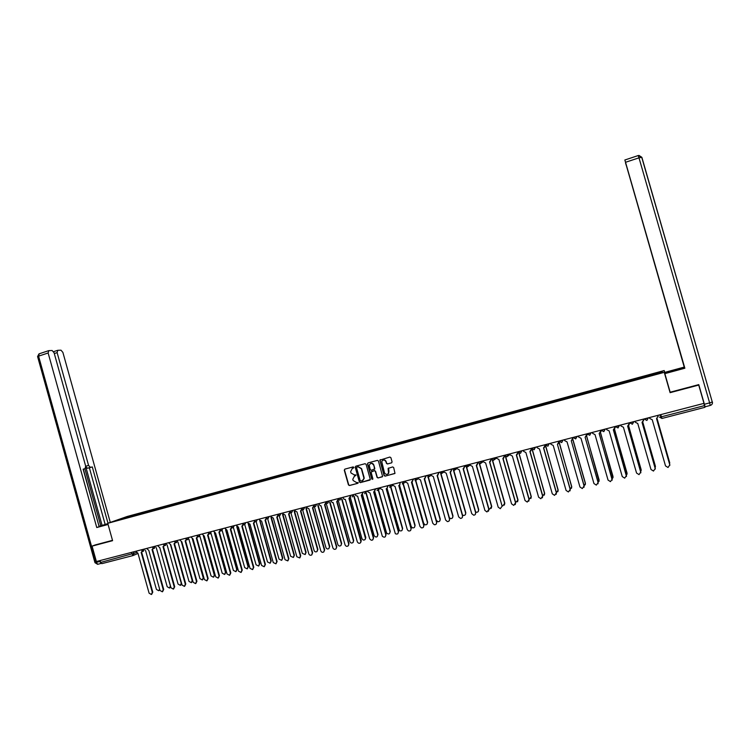 <?xml version="1.0" encoding="UTF-8"?>
<svg xmlns="http://www.w3.org/2000/svg" width="750" height="750" viewBox="0 0 750 750"><rect width="100%" height="100%" fill="white"/><g stroke="black" fill="none" stroke-linecap="round" stroke-linejoin="round"><path stroke-width="1.12" d="M353.859 467.325L353.147 466.903L344.822 469.134L344.278 470.166L348.441 484.913L349.453 485.531L357.797 483.328L358.2 482.653L356.391 482.466L353.128 480.506L352.781 479.269L354.553 475.978L356.034 475.003L354.234 474.825L351.009 472.997L350.625 471.637L352.397 468.337L353.859 467.325M391.509 462.9L392.081 461.859L390.891 457.669L389.85 457.05L379.847 460.144L384.066 475.528L385.097 476.147L394.988 473.363L393.684 467.55L392.653 466.931L388.097 468.412L388.519 473.363C386.944 474.9 385.594 474.675 384.459 472.688L381.713 461.503C383.166 459.497 384.581 459.572 385.959 461.728L386.428 463.369L387.459 463.978L391.762 462.787M664.256 372.338L670.106 392.662L698.719 385.069L703.987 403.359L96.375 561.525L92.081 546.122L112.594 540.675L107.756 523.303L664.256 372.338L664.2 370.547L127.2 516.478L107.756 523.303M366.103 464.316L365.072 463.697L355.763 466.2L355.191 467.166L359.391 482.025L360.413 482.644L370.322 479.541L366.103 464.316M368.044 462.9L377.419 460.387L378.45 460.997L382.613 476.512L378.075 477.994L377.044 477.375L375.338 471.347L374.316 470.728L371.072 472.097L372.863 478.744L371.756 479.034L367.481 463.941L368.044 462.9L367.481 463.941M664.763 372.497L664.2 370.547M703.847 403.387L704.944 407.306L661.931 418.463L661.416 416.803L704.494 405.619M132.891 555.6L101.869 563.644L100.641 562.434L136.312 552.656M100.116 560.559L100.641 562.434M95.297 544.894L92.081 546.122M374.719 469.05L374.569 468.525M127.341 517.537L115.734 520.613L122.25 518.325L133.688 515.212L133.575 515.841M647.062 376.388L646.941 375.741L133.688 515.212M646.912 375.825L662.372 371.625L662.362 372.234L646.659 376.584L127.284 517.472M670.106 392.662L669.994 391.659M134.747 515.522L134.578 514.903M661.959 372.347L662.372 371.625M353.672 467.953L352.144 468.422M354.244 476.081L355.631 475.688M344.841 469.125L344.522 470.053L348.769 484.988L349.697 485.409L358.012 483.216M355.772 466.191L355.434 467.053L359.634 481.912L360.647 482.522L370.012 480.056M356.953 467.119L356.55 467.775L360.244 480.834L362.1 480.966L363.984 478.397L361.369 468.769L358.097 466.809L357.037 467.081M362.709 480.712L364.219 478.275L363.881 477.656M357.197 467.006L358.341 466.706L361.603 468.656L364.116 477.544M371.625 471.441L374.541 470.616L375.562 471.234L377.269 477.262L378.3 477.872L382.378 476.803M367.716 463.837L371.981 478.922L372.694 479.353M373.575 465.084C371.916 462.787 370.472 462.881 369.244 465.347L370.294 469.669L371.325 470.278L374.559 468.966L373.8 464.981C373.144 463.463 372.075 462.975 370.603 463.519M374.241 469.453L374.55 468.534M373.8 464.981L374.775 468.422M382.95 460.162C384.441 459.619 385.519 460.106 386.175 461.625L386.644 463.256L387.675 463.875L391.725 462.797M387.787 474.103L388.734 473.25L388.744 471.553M388.556 468.019L388.959 471.441M380.4 459.591L380.072 460.519L384.281 475.416L385.312 476.025L394.828 473.522M145.5 550.312L156.412 589.397L158.663 590.709L159.656 589.228M159.844 589.884L158.953 590.559M135.797 551.269L137.953 553.228L149.091 593.166L151.369 594.497L152.306 592.369L141.15 552.403L142.266 551.053M142.697 551.213L141.609 552.216M141.638 552.206L152.784 592.125L151.669 594.347M156.244 547.547L167.194 586.734L169.462 588.047L170.381 585.947L159.759 547.566L170.991 587.766L173.316 589.106L174.244 586.969L162.994 546.731L164.138 545.306M170.766 586.978L169.753 587.897M167.062 544.763L178.041 584.053L180.338 585.366L181.256 583.256L170.494 544.772M181.734 583.941L180.619 585.216M108.028 524.278L99.778 526.256L107.859 523.669M99.244 526.312L107.841 523.612M99.094 526.472L83.325 469.191M83.147 469.247L85.069 468.694L83.128 469.163L99.15 526.688L96.759 527.531L48.141 352.978L38.587 356.137L96.028 562.463L99.703 561.506L99.488 560.719M108.075 524.466L96.759 527.531M85.697 466.247L88.566 465.413L57.122 352.622L54.3 353.559M88.566 465.413L90.412 467.391L87.469 468.244L85.791 466.781M107.991 523.219L92.306 466.931L90.412 467.391M110.287 522.413L62.887 352.397L61.003 350.194L57.778 350.306L57.122 352.622M85.069 468.694L85.659 466.106L54.075 352.744L52.134 350.512L48.816 350.634L48.141 352.978M95.1 544.969L112.5 540.328M99.703 561.506L101.091 563.334M102.094 525.413L85.809 466.959M100.753 525.778L84.862 468.75M105.131 524.344L89.372 467.784L87.469 468.244M89.372 467.784L92.306 466.931M664.988 373.378L664.763 372.375L684.234 367.097L625.584 162.853M664.763 372.591L684.544 367.322M704.419 404.241L709.622 402.891L710.297 405.431L705.112 406.781L698.766 384.619L670.153 392.213L664.8 373.425L684.722 367.941M664.809 373.65L684.853 368.222L665.231 300.281M665.194 300.281L624.853 160.003L638.278 155.531L638.991 157.838L625.538 162.281L624.853 159.975M684.853 368.222L625.538 162.281M705.103 406.781L704.503 405.675M665.316 300.562L684.338 367.284M665.175 300.6L664.462 297.834M626.241 165.131L664.406 297.853M626.184 165.15L625.509 162.872M146.653 548.438L148.819 550.406L160.003 590.475L162.309 591.806L163.238 589.678L152.034 549.572L153.169 548.194M153.591 548.362L152.503 549.384M152.522 549.384L163.706 589.434L162.6 591.656M164.55 545.484L163.481 546.534M163.472 546.544L174.703 586.725L173.606 588.947M157.584 545.597L159.647 547.594M177.947 541.969L188.963 581.353L191.287 582.666L192.197 580.556L181.387 541.903M192.684 580.547L191.569 582.516M188.906 539.147L199.959 578.634L202.303 579.947L203.212 577.837L192.338 538.987M192.834 538.978L203.644 577.603L202.575 579.797M199.941 536.316L211.022 575.906L213.403 577.209L214.303 575.091L203.362 536.025M203.869 536.091L214.725 574.866L213.666 577.059M168.581 542.737L170.766 544.716L182.044 585.047L184.397 586.378L185.316 584.241L174.028 543.862L175.181 542.4M175.594 542.597L174.525 543.666M174.497 543.684L185.775 583.997L184.678 586.219M179.653 539.85L181.856 541.838L193.181 582.3L195.553 583.631L196.472 581.484L185.137 540.984L186.3 539.475M186.713 539.681L185.644 540.778M185.597 540.806L196.922 581.25L195.834 583.481M190.809 536.944L193.022 538.941L204.384 579.534L206.794 580.866L207.703 578.719L196.322 538.078L197.494 536.522M197.897 536.747L196.847 537.863M196.781 537.909L208.144 578.484L207.056 580.716M211.05 533.466L222.169 573.15L224.578 574.453L225.469 572.334L214.444 532.987M214.959 533.147L225.881 572.109L224.822 574.312M202.031 534.028L204.253 536.016L215.672 576.759L218.109 578.081L219.009 575.934L207.581 535.153L208.763 533.55M209.166 533.794L208.134 534.928M208.031 534.994L219.441 575.7L218.362 577.941M222.225 530.597L233.381 570.384L235.828 571.669L236.709 569.559L225.581 529.884M226.125 530.147L237.112 569.334L236.062 571.538M213.338 531.084L215.569 533.081L227.034 573.956L229.509 575.269L230.4 573.131L218.925 532.209L220.106 530.55M220.509 530.812L219.469 531.984M219.356 532.05L230.812 572.897L229.744 575.138M233.484 527.719L244.678 567.591L247.162 568.875L248.025 566.766L236.766 526.641M237.347 527.081L248.419 566.541L247.369 568.753M224.709 528.122L226.969 530.128L238.472 571.144L240.984 572.447L241.856 570.309L230.334 529.247L231.525 527.531M231.928 527.812L230.887 529.022M230.766 529.097L242.259 570.075L241.191 572.325M244.828 524.831L256.05 564.778L258.572 566.053L259.416 563.953L248.091 523.341M248.625 523.941L259.8 563.728L258.75 565.95M236.175 525.141L238.434 527.147L249.984 568.303L252.544 569.597L253.397 567.459L241.837 526.266L243.019 524.484M243.431 524.784L242.381 526.041M242.25 526.116L253.791 567.225L252.722 569.494M257.194 519.666L256.219 521.906L267.497 561.956L270.075 563.212L270.881 561.122L259.706 520.312M259.95 520.659L271.256 560.897L270.206 563.137M267.712 518.897L279.019 559.106L281.653 560.344L282.431 558.263L270.947 517.406L271.388 517.238M271.331 517.275L282.797 558.047L281.728 560.297M279.262 515.85L290.625 556.238L293.325 557.456L294.056 555.394L282.534 514.425M282.9 514.266L294.413 555.178L293.494 557.325M290.869 512.728L302.306 553.359L305.091 554.531L305.766 552.497L294.197 511.416M294.553 511.247L306.112 552.281L305.334 554.372M302.55 509.541L314.072 550.453C314.719 551.85 315.675 552.216 316.95 551.559L317.55 549.591L305.944 508.397M306.291 508.219L317.887 549.375L317.044 551.503M314.278 506.259L325.912 547.528C326.625 548.991 327.628 549.328 328.931 548.55L329.428 546.656L317.775 505.359M318.113 505.181L329.747 546.441L328.875 548.597M247.706 522.131L247.941 522.966L249.984 524.147L261.581 565.444L264.197 566.728L265.022 564.6L253.406 523.266L254.597 521.409M255.009 521.737L253.959 523.031M253.819 523.116L265.406 564.366L264.328 566.644M259.322 519.113L259.556 519.947L261.619 521.128L273.263 562.566L275.925 563.822L276.722 561.712L265.059 520.237L266.241 518.297M266.663 518.663L265.622 520.003M265.463 520.097L277.097 561.487L276.009 563.775M271.022 516.066L271.256 516.9L273.328 518.091L285.019 559.669L287.756 560.897L288.506 558.806L276.797 517.191L277.969 515.156M278.4 515.569L277.359 516.956M277.191 517.059L288.872 558.581L287.934 560.775M282.797 513L283.031 513.834L285.122 515.034L296.859 556.753L299.681 557.944L300.366 555.891L288.609 514.125L289.828 512.062M290.222 512.447L289.181 513.891M288.994 513.994L300.722 555.666L299.934 557.784M294.656 509.916L294.891 510.75L296.991 511.95L308.784 553.809C309.441 555.234 310.416 555.609 311.709 554.944L312.319 552.947L300.506 511.041L301.781 508.941M302.119 509.297L301.088 510.797M300.881 510.919L312.656 552.722L311.803 554.878M306.6 506.803L306.834 507.647L308.953 508.847L320.794 550.856C321.506 552.347 322.528 552.694 323.841 551.897L324.347 549.975L312.497 507.928L313.809 505.8M314.1 506.128L313.078 507.684M312.853 507.806L324.684 549.759L323.784 551.944M313.453 505.022L317.709 503.916M326.166 503.175L337.847 544.575C338.644 546.141 339.703 546.431 341.025 545.447L341.372 543.703L329.691 502.294M330.019 502.125L341.691 543.497L340.828 545.644M318.628 503.672L320.306 505.791L320.991 505.725L332.878 547.875C333.694 549.459 334.772 549.75 336.103 548.766L336.459 546.994L324.562 504.797L325.922 502.641M326.166 502.922L325.153 504.544M324.909 504.684L336.788 546.778L335.906 548.953M325.613 502.172L325.772 502.725M338.231 500.428L349.856 541.613C350.812 543.309 351.947 543.506 353.241 542.203L353.409 540.731L341.691 499.219M342 499.05L353.719 540.525L352.866 542.663M330.741 500.522L332.231 502.603L333.122 502.575L345.056 544.875C346.031 546.6 347.184 546.797 348.497 545.484L348.666 543.984L336.713 501.638L338.119 499.462M338.306 499.688L337.322 501.384M337.059 501.534L348.975 543.769L348.122 545.944M337.688 498.713L337.931 499.556M350.334 497.531L361.95 538.622C363.206 540.516 364.416 540.544 365.559 538.706L353.775 496.125M354.075 495.956L365.822 537.534L364.997 539.672M342.938 497.344L344.072 499.303L345.338 499.406L357.319 541.856C358.603 543.778 359.822 543.806 360.984 541.941L348.947 498.469L350.409 496.247M350.541 496.416L349.566 498.206M349.284 498.366L361.256 540.75L360.413 542.916M349.941 495.525L350.175 496.378M362.512 494.541L374.128 535.613C375.919 537.712 377.128 537.459 377.766 534.862L365.859 492.731M366.169 492.638L378.019 534.516L377.203 536.653M355.228 494.147L355.763 495.6L357.638 496.209L369.675 538.809C371.484 540.938 372.722 540.684 373.359 538.05L361.275 495.262L362.812 493.003L361.903 495M361.594 495.169L373.622 537.694L372.797 539.859M362.269 492.309L362.512 493.172M374.766 491.484L386.597 533.072C388.603 534.628 389.747 534.169 390.028 531.684L378.131 489.656M378.412 489.497L390.291 531.487L389.513 533.606M367.594 490.922L367.838 491.784L370.022 492.994L382.322 536.241C384.356 537.825 385.509 537.356 385.791 534.834L373.688 492.047L375.225 489.778L374.325 491.766M373.997 491.953L386.072 534.628L385.275 536.784M374.691 489.075L374.934 489.938M387.094 488.381L399.441 530.588C401.391 531.394 402.375 530.737 402.403 528.628L390.534 486.712M390.806 486.562L402.656 528.431L401.897 530.541M380.062 487.678L380.297 488.541L382.5 489.759L395.344 533.719C397.322 534.544 398.325 533.888 398.353 531.741L386.194 488.803L387.141 488.241L387.731 486.525L386.85 488.513M386.494 488.709L398.616 531.534L397.838 533.681M387.206 485.822L387.45 486.684M392.606 484.416L392.85 485.278L395.062 486.497L407.259 529.547L408.366 530.869C410.212 531.272 411.084 530.522 410.991 528.628L398.784 485.531L399.525 485.184L411.178 526.462L412.275 527.766C414.094 528.159 414.956 527.419 414.862 525.553L402.984 483.609M403.238 483.459L415.116 525.356L414.375 527.456M400.097 482.466L404.25 481.388M399.797 485.025L400.05 483.403L399.45 485.241M399.075 485.447L411.253 528.422L410.494 530.559M399.806 482.541L400.05 483.403M411.994 482.044L423.712 523.369L425.091 524.784C426.778 524.944 427.556 524.166 427.416 522.45L415.509 480.45M415.491 480.375L415.35 479.869M415.753 480.291L427.659 522.253L426.947 524.344M405.253 481.125L405.497 481.988L407.719 483.216L419.962 526.416L421.369 527.85C423.084 528.019 423.872 527.231 423.731 525.487L411.469 482.241L413.006 479.953L412.228 481.894M412.781 479.166L413.006 479.953M411.75 482.156L423.975 525.291L423.253 527.409M412.5 479.231L412.753 480.103M424.575 478.819L436.322 520.247L437.906 521.719C439.509 521.737 440.222 520.95 440.062 519.328L428.119 477.234M428.1 477.178L427.941 476.597M428.363 477.103L440.287 519.131L439.603 521.203M417.984 477.806L418.228 478.678L420.469 479.906L432.769 523.266L434.363 524.747C435.994 524.775 436.725 523.969 436.556 522.328L424.247 478.922L425.775 476.625L424.884 478.65M425.55 475.837L425.775 476.625M424.509 478.847L436.791 522.131L436.097 524.231M425.287 475.903L425.531 476.775M449.372 517.791L450.75 518.606C452.297 518.541 452.972 517.734 452.794 516.178L440.616 473.297M440.869 473.231L441.028 473.812M441.047 473.878L453.009 515.991L452.353 518.044M430.809 474.469L431.053 475.341L433.312 476.569L445.659 520.087L447.413 521.597C448.969 521.541 449.662 520.716 449.484 519.141L437.119 475.584L438.647 473.278L437.841 475.256M438.422 472.491L438.647 473.278M437.372 475.509L449.7 518.944L449.034 521.025M438.169 472.556L438.412 473.428M462.478 514.969L463.659 515.456C465.159 515.334 465.806 514.519 465.619 513.009L453.394 469.978M451.688 469.303L454.959 468.3M453.628 469.913L465.825 512.831L465.206 514.856M443.728 471.103L443.972 471.984L446.241 473.212L458.653 516.881L460.509 518.409C462.028 518.288 462.684 517.463 462.497 515.934L450.075 472.219L451.603 469.913L450.825 471.872M451.378 469.116L451.603 469.913M450.319 472.153L462.703 515.747L462.075 517.8M451.144 469.181L451.388 470.053M475.65 511.978L476.644 512.278C478.097 512.109 478.734 511.294 478.538 509.822L466.256 466.631M466.481 466.575L478.725 509.634L478.144 511.641M456.741 467.719L456.994 468.6L459.272 469.828L471.731 513.656L473.681 515.203C475.162 515.034 475.809 514.2 475.613 512.709L463.134 468.825L464.662 466.509L463.903 468.469M464.438 465.712L464.662 466.509M463.369 468.769L475.8 512.512L475.209 514.547M464.203 465.778L464.456 466.659M488.897 508.913L489.694 509.081L491.55 506.606L479.222 463.266M479.428 463.209L491.728 506.428L491.184 508.387M469.847 464.306L470.1 465.188L472.397 466.425L484.913 510.413L486.938 511.959L488.812 509.447L476.288 465.413L477.816 463.097L477.094 465.028M477.591 462.291L477.816 463.097M476.503 465.356L489 509.259L488.447 511.256M477.375 462.347L477.619 463.228M502.228 505.772L502.838 505.847L504.656 503.372L492.272 459.872M492.469 459.825L504.816 503.194L504.328 505.116M483.056 460.866L483.309 461.756L485.625 462.994L498.188 507.141L500.278 508.688L502.125 506.175L489.544 461.972L491.062 459.647L490.378 461.569M490.837 458.841L491.062 459.647M489.741 461.925L502.125 506.175M490.631 458.897L490.884 459.788M515.653 502.575L517.856 500.109L505.416 456.459M505.603 456.403L518.006 499.931L517.556 501.816M496.359 457.406L496.613 458.297L498.938 459.534L511.566 503.841L513.703 505.397L515.531 502.866L502.884 458.512L504.412 456.178L503.756 458.072M504.178 455.372L504.412 456.178M503.081 458.456L515.681 502.688L515.222 504.6M503.991 455.419L504.244 456.309M529.163 499.322L531.159 496.828L518.972 452.925M518.831 452.972L531.291 496.65L530.897 498.478M509.756 453.919L510.019 454.809L512.362 456.056L525.037 500.522L527.231 502.078L529.031 499.538L516.337 455.025L517.856 452.681L517.247 454.547M517.631 451.866L517.856 452.681M516.516 454.978L529.172 499.359L528.769 501.225M517.453 451.913L517.706 452.812M530.053 451.462L542.794 496.022L544.556 493.519L532.303 449.456M532.163 449.503L544.678 493.35L544.331 495.113M523.266 450.403L523.519 451.294L525.881 452.541L538.612 497.175L540.853 498.731L542.634 496.191L529.884 451.5L531.403 449.156L530.841 450.994M531.169 448.341L531.403 449.156M542.634 496.191L542.409 497.812M531.009 448.387L531.262 449.278M556.425 492.684L558.047 490.181L545.728 445.969M545.588 446.016L558.159 490.012L557.869 491.709M536.869 446.859L537.122 447.759L539.503 449.006L552.291 493.809L554.569 495.366L556.341 492.806L543.534 447.966L545.053 445.603L544.547 447.394M544.819 444.788L545.053 445.603M543.684 447.919L556.453 492.638L556.163 494.363M544.669 444.825L544.931 445.725M570.225 489.291L571.641 486.825L559.266 442.453M559.116 442.5L571.744 486.656L571.509 488.269M550.566 443.297L550.828 444.197L553.219 445.444L566.072 490.416L568.387 491.972L570.159 489.403L557.419 444.356L570.253 489.234L570.019 490.875M558.572 441.216L558.356 443.766M557.419 444.356L558.806 442.031M558.431 441.244L558.694 442.153M584.138 485.85L585.337 483.441L572.7 439.247M572.747 438.956L585.422 483.281L585.253 484.791M564.375 439.697L564.637 440.606L567.047 441.863L579.956 486.994L582.3 488.55L584.072 485.981L571.284 440.756L584.156 485.813L583.978 487.35M572.428 437.606L572.288 440.091M571.284 440.756L572.663 438.422M572.306 437.634L572.559 438.544M578.288 436.078L578.55 436.988L580.978 438.244L593.944 483.544L596.325 485.109L598.088 482.522L585.112 437.175L598.162 482.362L599.138 480.037L586.538 436.003M586.688 435.319L587.812 433.988M587.869 433.978L587.559 434.625M586.603 435.834L599.1 481.266M586.378 433.969L586.322 436.369M598.088 482.522L598.05 483.778M585.244 437.137L586.622 434.794M586.275 433.997L586.538 434.906M612.244 478.8L613.041 476.597L600.441 432.638M600.75 431.625L601.669 430.35M601.716 430.341L601.481 430.912M600.506 432.525L613.041 477.703M592.312 432.431L592.575 433.341L595.012 434.597L608.044 480.075L610.453 481.641L612.216 479.044L599.175 433.519L600.684 431.137L600.469 432.6M600.45 430.312L600.684 431.137M599.269 433.5L612.216 480.159M600.356 430.331L600.619 431.25M626.438 475.2L627.047 473.137L614.447 429.206M614.869 427.894L615.656 426.347M615.572 426.375L615.506 427.134M614.513 429.131L627.084 474.094M606.431 428.747L606.694 429.666L609.159 430.931L622.247 476.569L624.684 478.144L626.456 475.538L613.35 429.844L614.859 427.453L614.728 428.766M614.616 426.619L614.859 427.453M613.434 429.825L626.494 476.503M614.541 426.637L614.803 427.556M640.734 471.534L641.156 469.65L628.547 425.691M629.156 424.069L629.719 422.691M629.756 422.681L629.644 423.3M628.594 425.644L641.222 470.438M620.672 425.044L620.934 425.963L623.409 427.228L636.553 473.044L639.028 474.619L640.8 472.003L627.638 426.131L629.138 423.741L629.091 424.875M628.903 422.906L629.138 423.741M627.703 426.112L640.866 472.791M628.837 422.916L629.1 423.844M655.125 467.803L655.378 466.144L642.731 422.119M643.528 420.159L643.894 418.997M642.778 422.091L655.453 466.734M635.016 421.312L635.278 422.231L637.772 423.506L650.981 469.491L653.484 471.066L655.256 468.441L642.028 422.4L643.528 419.991L643.556 420.9M643.294 419.156L643.528 419.991M642.075 422.381L655.331 469.041M643.247 419.166L643.509 420.094M669.609 463.988L657.019 418.472M658.003 416.119L658.181 415.406M657.056 418.453L669.778 462.984M649.462 417.553L649.734 418.472L652.247 419.747L665.513 465.909L668.044 467.484L669.816 464.85L656.541 418.631L658.031 416.222L658.097 416.859M657.797 415.378L658.031 416.222M656.569 418.622L669.891 465.234M657.759 415.387L658.031 416.316M659.569 414.919L661.294 416.4M133.472 551.869L133.969 553.65L133.012 555.562L131.278 552.441M143.1 551.241L142.594 551.466M138 553.425L133.369 555.413M644.372 418.875L648.178 418.172L646.828 420.45L644.447 419.137M629.916 422.634L633.694 421.941L632.353 424.209L630 422.916M601.331 430.078L605.053 429.394L603.741 431.644L601.406 430.341M587.203 433.753L590.897 433.078L589.734 435.272L587.288 434.044M573.188 437.409L576.844 436.734L575.7 438.919L573.272 437.691M559.266 441.028L562.903 440.363L561.628 442.575L559.35 441.319M545.456 444.628L549.066 443.962L547.8 446.166L545.541 444.919M535.256 447.281L535.744 447.15M531.75 448.191L535.331 447.534L534.075 449.738L531.834 448.481M521.625 450.825L522.15 450.694M518.147 451.734L521.7 451.088L520.453 453.272L518.231 452.025M508.097 454.35L508.659 454.2M504.647 455.25L508.172 454.603L506.934 456.778L504.731 455.55M494.662 457.847L495.272 457.688M491.241 458.738L494.738 458.1L493.519 460.266L491.325 459.037M481.341 461.316L481.978 461.147M477.938 462.206L481.406 461.569L480.197 463.725L478.022 462.506M468.103 464.766L468.788 464.587M453.853 470.569L455.691 467.991M441.928 471.572L442.697 471.375M428.991 474.947L429.788 474.741M416.137 478.294L416.972 478.069M405.525 482.091L402.891 483.666L403.359 481.613L402.3 483.956M387.553 485.991L391.622 484.669M375 489.262L379.088 487.931M362.541 492.506L366.637 491.175M353.259 494.653L354.272 494.391M340.959 497.859L342 497.587M328.734 501.038L329.812 500.766M316.603 504.197L315.581 506.484L313.566 505.331M304.556 507.337L305.7 507.038M292.584 510.45L293.766 510.15M280.706 513.544L281.916 513.234M268.912 516.619L270.15 516.291M254.137 520.462L258.459 519.338M245.559 522.694L246.853 522.356M234 525.703L235.331 525.356M222.525 528.694L223.884 528.337M211.125 531.656L212.513 531.3M199.809 534.6L201.216 534.234M188.559 537.534L190.003 537.159M177.394 540.441L178.866 540.056M166.303 543.328L167.803 542.934M155.287 546.197L156.806 545.794M144.347 549.047L145.894 548.644M141.403 549.806L144.403 549.272L143.447 551.194L141.487 550.116M152.334 546.966L155.353 546.422L154.378 548.353L152.419 547.275M163.341 544.097L166.369 543.553L165.394 545.494L163.434 544.406M174.422 541.209L177.459 540.666L176.475 542.616L174.516 541.528M185.578 538.312L188.625 537.759L187.631 539.719L185.672 538.622M196.809 535.388L199.875 534.834L198.872 536.794L196.903 535.697M208.125 532.444L211.191 531.891L210.178 533.859L208.209 532.753M219.506 529.472L222.591 528.928L221.569 530.897L219.6 529.791M230.972 526.491L234.066 525.938L233.044 527.925L231.056 526.809M242.513 523.491L245.625 522.928L244.584 524.925L242.606 523.8M265.837 517.416L268.978 516.853L267.919 518.859L265.931 517.725M277.622 514.35L280.772 513.787L279.713 515.803L277.716 514.659M289.491 511.256L292.659 510.694L291.581 512.719L289.584 511.575M301.444 508.144L304.622 507.581L303.544 509.606L301.537 508.463M325.594 501.863L328.8 501.281L327.703 503.334L325.688 502.172M337.8 498.684L341.025 498.103L339.919 500.166L337.894 498.994M350.091 495.478L353.334 494.897L352.219 496.969M367.631 491.044L365.728 491.672L364.603 493.753M380.278 488.447L378.103 489.675L378.206 488.428L378.103 489.675L377.081 490.509M392.878 485.353L390.413 486.788L390.769 485.156L389.644 487.247M412.931 479.391L416.212 478.538L415.05 480.647M425.756 476.053L429.056 475.191L427.884 477.319M438.675 472.688L442.003 471.825L440.822 473.953M464.803 465.891L468.178 465.009L466.978 467.166L464.812 465.947M615.647 426.637L619.312 425.681L617.991 427.941L615.647 426.637M256.219 521.906L254.231 520.772M578.241 436.088L577.688 436.406M660.778 414.6L661.416 416.803L659.541 417.15L661.931 418.463M660.788 414.647L659.644 414.9M661.303 416.428L659.616 415.087M152.306 592.369L152.784 592.125M101.156 563.409L97.884 564.263L96.028 562.463L94.941 562.612L37.631 356.728L38.587 356.137L39.197 353.794M710.306 405.431L710.438 405.394C712.041 404.738 712.697 403.594 712.397 401.953L709.622 402.891L638.991 157.838L641.878 157.341L712.163 401.597M678.141 369.816L677.916 369.028M638.269 155.559L641.719 157.256L712.294 402.047C712.612 403.678 711.994 404.794 710.438 405.394M641.869 157.322L638.981 155.419M163.238 589.678L163.706 589.434M416.109 478.294L415.528 480.441L418.256 478.762M428.953 474.956L428.287 477.15M441.891 471.581L441.159 473.822M454.931 468.188L454.153 470.456M468.056 464.775L467.241 467.072M481.284 461.334L480.441 463.641M494.616 457.856L493.734 460.191M508.041 454.369L507.141 456.713M521.559 450.844L520.641 453.206M535.191 447.3L534.253 449.681M548.925 443.719L547.959 446.119M562.753 440.119L561.778 442.528M576.694 436.491L575.7 438.919M590.737 432.834L589.734 435.272M604.894 429.15L603.872 431.597M619.163 425.438L618.122 427.903M633.534 421.697L632.475 424.172M648.019 417.928L646.95 420.413M350.184 495.797L350.663 496.547M428.419 477.066L431.072 475.387M441.45 473.634L443.972 471.984M454.566 470.175L456.975 468.544M467.775 466.688L470.062 465.066M481.078 463.172L483.253 461.559M494.475 459.619L496.528 458.016M507.966 456.038L509.906 454.434M37.575 356.569L38.981 353.869L48.525 350.709M94.969 562.688L97.622 564.319M57.497 350.381L53.616 351.666"/></g></svg>
